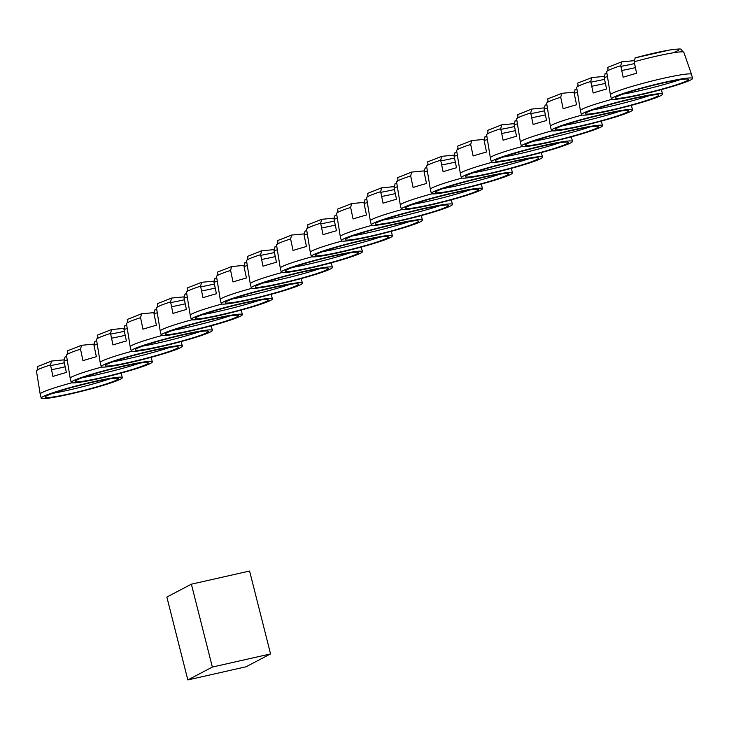 <?xml version="1.0" encoding="UTF-8"?>
<svg xmlns="http://www.w3.org/2000/svg" width="729" height="729" viewBox="0 0 729 729"><rect width="100%" height="100%" fill="white"/><g stroke="black" fill="none" stroke-linecap="round" stroke-linejoin="round"><path stroke-width="1.09" d="M116.695 379.982A37.653 2.943 -14.2 0 1 55.094 396.658A37.653 2.943 -14.2 0 1 73.511 386.99A37.653 2.943 -14.2 0 1 116.695 379.982M121.123 373.066L121.296 373.549A41.835 3.271 165.8 0 0 121.296 373.549A41.835 3.271 165.8 0 0 120.64 373.193M71.879 382.771A41.835 3.271 165.8 0 0 40.186 394.07A41.835 3.271 165.8 0 0 40.186 394.097L41.207 398.134A41.835 3.271 -14.2 0 1 80.965 384.702A41.835 3.271 -14.2 0 1 122.326 377.613A41.835 3.271 -14.2 0 1 120.577 379.107A41.835 3.271 -14.2 0 1 76.19 392.621A41.835 3.271 -14.2 0 1 41.207 398.134M52.825 393.305A41.835 3.271 165.8 0 0 109.806 378.88M146.702 364.236A37.653 2.943 -14.2 0 1 85.111 380.912A37.653 2.943 -14.2 0 1 103.527 371.243A37.653 2.943 -14.2 0 1 146.702 364.236M151.14 357.319L151.304 357.802A41.835 3.271 165.8 0 0 151.304 357.802A41.835 3.271 165.8 0 0 150.657 357.447M101.887 367.015A41.835 3.271 165.8 0 0 70.194 378.324A41.835 3.271 165.8 0 0 70.203 378.351L71.223 382.388A41.835 3.271 -14.2 0 1 110.972 368.956A41.835 3.271 -14.2 0 1 152.334 361.866A41.835 3.271 -14.2 0 1 150.584 363.352A41.835 3.271 -14.2 0 1 106.206 376.875A41.835 3.271 -14.2 0 1 71.223 382.388M82.833 377.549A41.835 3.271 165.8 0 0 139.822 363.133M176.719 348.489A37.653 2.943 -14.2 0 1 115.118 365.156A37.653 2.943 -14.2 0 1 133.535 355.497A37.653 2.943 -14.2 0 1 176.719 348.489M182.35 346.12A41.835 3.271 -14.2 0 1 180.601 347.605A41.835 3.271 -14.2 0 1 136.214 361.128A41.835 3.271 -14.2 0 1 101.231 366.641A41.835 3.271 -14.2 0 1 140.989 353.21A41.835 3.271 -14.2 0 1 182.35 346.12L181.321 342.074A41.835 3.271 165.8 0 0 181.321 342.056A41.835 3.271 165.8 0 0 180.664 341.701M131.903 351.269A41.835 3.271 165.8 0 0 100.21 362.577A41.835 3.271 165.8 0 0 100.21 362.595L101.231 366.641M112.849 361.803A41.835 3.271 165.8 0 0 169.83 347.387M206.726 332.743A37.653 2.943 -14.2 0 1 145.135 349.41A37.653 2.943 -14.2 0 1 163.551 339.75A37.653 2.943 -14.2 0 1 206.726 332.743M211.164 325.817L211.328 326.31A41.835 3.271 165.8 0 0 211.328 326.31A41.835 3.271 165.8 0 0 210.681 325.954M161.911 335.522A41.835 3.271 165.8 0 0 130.218 346.831A41.835 3.271 165.8 0 0 130.227 346.849L131.247 350.895A41.835 3.271 -14.2 0 1 170.996 337.463A41.835 3.271 -14.2 0 1 212.358 330.374A41.835 3.271 -14.2 0 1 210.608 331.859A41.835 3.271 -14.2 0 1 166.23 345.382A41.835 3.271 -14.2 0 1 131.247 350.895M142.857 346.056A41.835 3.271 165.8 0 0 199.846 331.64M236.743 316.987A37.653 2.943 -14.2 0 1 175.142 333.663A37.653 2.943 -14.2 0 1 193.559 324.004A37.653 2.943 -14.2 0 1 236.743 316.987M242.374 314.627A41.835 3.271 -14.2 0 1 240.616 316.113A41.835 3.271 -14.2 0 1 196.238 329.636A41.835 3.271 -14.2 0 1 161.255 335.149A41.835 3.271 -14.2 0 1 201.013 321.717A41.835 3.271 -14.2 0 1 242.374 314.627L241.345 310.581A41.835 3.271 165.8 0 0 241.345 310.563A41.835 3.271 165.8 0 0 240.688 310.208M191.927 319.776A41.835 3.271 165.8 0 0 160.234 331.084A41.835 3.271 165.8 0 0 160.234 331.103L161.255 335.149M172.873 330.31A41.835 3.271 165.8 0 0 229.854 315.894M266.75 301.241A37.653 2.943 -14.2 0 1 205.159 317.917A37.653 2.943 -14.2 0 1 223.575 308.258A37.653 2.943 -14.2 0 1 266.75 301.241M272.382 298.881A41.835 3.271 -14.2 0 1 270.632 300.366A41.835 3.271 -14.2 0 1 226.254 313.88A41.835 3.271 -14.2 0 1 191.271 319.402A41.835 3.271 -14.2 0 1 231.02 305.961A41.835 3.271 -14.2 0 1 272.382 298.881L271.361 294.835A41.835 3.271 165.8 0 0 271.352 294.808A41.835 3.271 165.8 0 0 270.705 294.461M221.935 304.029A41.835 3.271 165.8 0 0 190.242 315.338A41.835 3.271 165.8 0 0 190.251 315.356L191.271 319.402M202.881 314.563A41.835 3.271 165.8 0 0 259.87 300.148M296.767 285.495A37.653 2.943 -14.2 0 1 235.166 302.171A37.653 2.943 -14.2 0 1 253.583 292.502A37.653 2.943 -14.2 0 1 296.767 285.495M301.195 278.578L301.369 279.061A41.835 3.271 165.8 0 0 301.369 279.061A41.835 3.271 165.8 0 0 300.712 278.706M251.952 288.283A41.835 3.271 165.8 0 0 220.258 299.592A41.835 3.271 165.8 0 0 220.258 299.61L221.279 303.656A41.835 3.271 -14.2 0 1 261.037 290.215A41.835 3.271 -14.2 0 1 302.398 283.125A41.835 3.271 -14.2 0 1 300.64 284.62A41.835 3.271 -14.2 0 1 256.262 298.134A41.835 3.271 -14.2 0 1 221.279 303.656M232.897 298.817A41.835 3.271 165.8 0 0 289.878 284.401M326.774 269.748A37.653 2.943 -14.2 0 1 265.183 286.424A37.653 2.943 -14.2 0 1 283.599 276.756A37.653 2.943 -14.2 0 1 326.774 269.748M332.406 267.379A41.835 3.271 -14.2 0 1 330.656 268.873A41.835 3.271 -14.2 0 1 286.278 282.387A41.835 3.271 -14.2 0 1 251.295 287.909A41.835 3.271 -14.2 0 1 291.044 274.469A41.835 3.271 -14.2 0 1 332.406 267.379L331.385 263.342A41.835 3.271 165.8 0 0 331.376 263.315A41.835 3.271 165.8 0 0 330.729 262.959M281.959 272.537A41.835 3.271 165.8 0 0 250.266 283.845A41.835 3.271 165.8 0 0 250.275 283.863L251.295 287.909M262.905 283.071A41.835 3.271 165.8 0 0 319.894 268.646M356.791 254.002A37.653 2.943 -14.2 0 1 295.19 270.678A37.653 2.943 -14.2 0 1 313.607 261.009A37.653 2.943 -14.2 0 1 356.791 254.002M361.219 247.085L361.393 247.568A41.835 3.271 165.8 0 0 361.393 247.568A41.835 3.271 165.8 0 0 360.737 247.213M311.976 256.79A41.835 3.271 165.8 0 0 280.282 268.09A41.835 3.271 165.8 0 0 280.282 268.117L281.303 272.163A41.835 3.271 -14.2 0 1 321.061 258.722A41.835 3.271 -14.2 0 1 362.422 251.633A41.835 3.271 -14.2 0 1 360.664 253.127A41.835 3.271 -14.2 0 1 316.286 266.641A41.835 3.271 -14.2 0 1 281.303 272.163M292.921 267.324A41.835 3.271 165.8 0 0 349.902 252.899M386.798 238.255A37.653 2.943 -14.2 0 1 325.207 254.931A37.653 2.943 -14.2 0 1 343.623 245.263A37.653 2.943 -14.2 0 1 386.798 238.255M392.43 235.886A41.835 3.271 -14.2 0 1 390.68 237.381A41.835 3.271 -14.2 0 1 346.302 250.894A41.835 3.271 -14.2 0 1 311.319 256.408A41.835 3.271 -14.2 0 1 351.068 242.976A41.835 3.271 -14.2 0 1 392.43 235.886L391.409 231.84A41.835 3.271 165.8 0 0 391.4 231.822A41.835 3.271 165.8 0 0 390.753 231.467M341.983 241.044A41.835 3.271 165.8 0 0 310.29 252.343A41.835 3.271 165.8 0 0 310.299 252.371L311.319 256.408M322.929 251.578A41.835 3.271 165.8 0 0 379.918 237.153M416.815 222.509A37.653 2.943 -14.2 0 1 355.214 239.185A37.653 2.943 -14.2 0 1 373.631 229.517A37.653 2.943 -14.2 0 1 416.815 222.509M422.446 220.14A41.835 3.271 -14.2 0 1 420.688 221.634A41.835 3.271 -14.2 0 1 376.31 235.148A41.835 3.271 -14.2 0 1 341.327 240.661A41.835 3.271 -14.2 0 1 381.085 227.229A41.835 3.271 -14.2 0 1 422.446 220.14L421.417 216.094A41.835 3.271 165.8 0 0 421.417 216.076A41.835 3.271 165.8 0 0 420.761 215.72M372 225.297A41.835 3.271 165.8 0 0 340.306 236.597A41.835 3.271 165.8 0 0 340.306 236.624L341.327 240.661M352.945 235.822A41.835 3.271 165.8 0 0 409.926 221.406M446.822 206.763A37.653 2.943 -14.2 0 1 385.231 223.439A37.653 2.943 -14.2 0 1 403.647 213.77A37.653 2.943 -14.2 0 1 446.822 206.763M451.26 199.846L451.424 200.329A41.835 3.271 165.8 0 0 451.424 200.329A41.835 3.271 165.8 0 0 450.777 199.974M402.007 209.542A41.835 3.271 165.8 0 0 370.314 220.851A41.835 3.271 165.8 0 0 370.323 220.878L371.343 224.915A41.835 3.271 -14.2 0 1 411.092 211.483A41.835 3.271 -14.2 0 1 452.454 204.393A41.835 3.271 -14.2 0 1 450.704 205.879A41.835 3.271 -14.2 0 1 406.326 219.402A41.835 3.271 -14.2 0 1 371.343 224.915M382.953 220.076A41.835 3.271 165.8 0 0 439.942 205.66M476.839 191.016A37.653 2.943 -14.2 0 1 415.238 207.683A37.653 2.943 -14.2 0 1 433.655 198.024A37.653 2.943 -14.2 0 1 476.839 191.016M482.47 188.647A41.835 3.271 -14.2 0 1 480.712 190.132A41.835 3.271 -14.2 0 1 436.334 203.655A41.835 3.271 -14.2 0 1 401.351 209.168A41.835 3.271 -14.2 0 1 441.109 195.737A41.835 3.271 -14.2 0 1 482.47 188.647L481.441 184.601A41.835 3.271 165.8 0 0 481.441 184.583A41.835 3.271 165.8 0 0 480.785 184.227M432.024 193.796A41.835 3.271 165.8 0 0 400.33 205.104A41.835 3.271 165.8 0 0 400.33 205.122L401.351 209.168M412.969 204.33A41.835 3.271 165.8 0 0 469.95 189.914M506.846 175.27A37.653 2.943 -14.2 0 1 445.255 191.937A37.653 2.943 -14.2 0 1 463.671 182.277A37.653 2.943 -14.2 0 1 506.846 175.27M511.284 168.344L511.448 168.836A41.835 3.271 165.8 0 0 511.448 168.836A41.835 3.271 165.8 0 0 510.801 168.481M462.031 178.049A41.835 3.271 165.8 0 0 430.338 189.358A41.835 3.271 165.8 0 0 430.347 189.376L431.368 193.422A41.835 3.271 -14.2 0 1 471.116 179.99A41.835 3.271 -14.2 0 1 512.478 172.901A41.835 3.271 -14.2 0 1 510.728 174.386A41.835 3.271 -14.2 0 1 466.35 187.909A41.835 3.271 -14.2 0 1 431.368 193.422M442.977 188.583A41.835 3.271 165.8 0 0 499.966 174.167M536.863 159.514A37.653 2.943 -14.2 0 1 475.262 176.19A37.653 2.943 -14.2 0 1 493.679 166.531A37.653 2.943 -14.2 0 1 536.863 159.514M541.292 152.598L541.465 153.09A41.835 3.271 165.8 0 0 541.465 153.09A41.835 3.271 165.8 0 0 540.809 152.735M492.048 162.303A41.835 3.271 165.8 0 0 460.354 173.611A41.835 3.271 165.8 0 0 460.354 173.63L461.375 177.676A41.835 3.271 -14.2 0 1 501.133 164.244A41.835 3.271 -14.2 0 1 542.494 157.154A41.835 3.271 -14.2 0 1 540.736 158.64A41.835 3.271 -14.2 0 1 496.358 172.162A41.835 3.271 -14.2 0 1 461.375 177.676M472.993 172.837A41.835 3.271 165.8 0 0 529.974 158.421M566.87 143.768A37.653 2.943 -14.2 0 1 505.27 160.444A37.653 2.943 -14.2 0 1 523.695 150.785A37.653 2.943 -14.2 0 1 566.87 143.768M572.502 141.399A41.835 3.271 -14.2 0 1 570.752 142.893A41.835 3.271 -14.2 0 1 526.374 156.407A41.835 3.271 -14.2 0 1 491.392 161.929A41.835 3.271 -14.2 0 1 531.14 148.488A41.835 3.271 -14.2 0 1 572.502 141.399L571.481 137.362A41.835 3.271 165.8 0 0 571.472 137.334A41.835 3.271 165.8 0 0 570.825 136.979M522.055 146.556A41.835 3.271 165.8 0 0 490.362 157.865A41.835 3.271 165.8 0 0 490.371 157.883L491.392 161.929M503.001 157.09A41.835 3.271 165.8 0 0 559.99 142.674M596.887 128.022A37.653 2.943 -14.2 0 1 535.286 144.697A37.653 2.943 -14.2 0 1 553.703 135.029A37.653 2.943 -14.2 0 1 596.887 128.022M601.316 121.105L601.489 121.588A41.835 3.271 165.8 0 0 601.489 121.588A41.835 3.271 165.8 0 0 600.833 121.233M552.072 130.81A41.835 3.271 165.8 0 0 520.378 142.119A41.835 3.271 165.8 0 0 520.378 142.137L521.399 146.183A41.835 3.271 -14.2 0 1 561.157 132.742A41.835 3.271 -14.2 0 1 602.519 125.652A41.835 3.271 -14.2 0 1 600.76 127.147A41.835 3.271 -14.2 0 1 556.382 140.661A41.835 3.271 -14.2 0 1 521.399 146.183M533.017 141.344A41.835 3.271 165.8 0 0 589.998 126.919M626.894 112.275A37.653 2.943 -14.2 0 1 565.294 128.951A37.653 2.943 -14.2 0 1 583.719 119.283A37.653 2.943 -14.2 0 1 626.894 112.275M632.526 109.906A41.835 3.271 -14.2 0 1 630.776 111.4A41.835 3.271 -14.2 0 1 586.398 124.914A41.835 3.271 -14.2 0 1 551.416 130.436A41.835 3.271 -14.2 0 1 591.164 116.995A41.835 3.271 -14.2 0 1 632.526 109.906L631.505 105.869A41.835 3.271 165.8 0 0 631.496 105.842A41.835 3.271 165.8 0 0 630.849 105.486M582.079 115.064A41.835 3.271 165.8 0 0 550.386 126.372A41.835 3.271 165.8 0 0 550.395 126.39L551.416 130.436M563.025 125.598A41.835 3.271 165.8 0 0 620.014 111.172M656.911 96.529A37.653 2.943 -14.2 0 1 595.311 113.205A37.653 2.943 -14.2 0 1 613.727 103.536A37.653 2.943 -14.2 0 1 656.911 96.529M662.543 94.159A41.835 3.271 -14.2 0 1 660.784 95.654A41.835 3.271 -14.2 0 1 616.406 109.168A41.835 3.271 -14.2 0 1 581.423 114.69A41.835 3.271 -14.2 0 1 621.181 101.249A41.835 3.271 -14.2 0 1 662.543 94.159L661.513 90.114A41.835 3.271 165.8 0 0 661.513 90.095A41.835 3.271 165.8 0 0 660.857 89.74M612.096 99.317A41.835 3.271 165.8 0 0 580.402 110.617A41.835 3.271 165.8 0 0 580.402 110.644L581.423 114.69M593.041 109.851A41.835 3.271 165.8 0 0 650.022 95.426M686.918 80.782A37.653 2.943 -14.2 0 1 625.318 97.458A37.653 2.943 -14.2 0 1 643.743 87.79A37.653 2.943 -14.2 0 1 686.918 80.782M692.55 78.413L691.529 74.367A41.835 3.271 165.8 0 0 691.52 74.349A41.835 3.271 165.8 0 0 650.168 81.457A41.835 3.271 165.8 0 0 610.41 94.87A41.835 3.271 165.8 0 0 610.419 94.898L611.44 98.934A41.835 3.271 -14.2 0 1 651.188 85.503A41.835 3.271 -14.2 0 1 692.55 78.413A41.835 3.271 -14.2 0 1 690.8 79.908A41.835 3.271 -14.2 0 1 646.423 93.421A41.835 3.271 -14.2 0 1 611.44 98.934M623.049 94.105A41.835 3.271 165.8 0 0 680.039 79.68M575.026 89.394L576.885 88.892A35.621 2.788 165.8 0 0 575.154 89.375L574.151 93.248L576.566 104.766A40.824 3.198 165.8 0 0 563.143 108.739L560.729 97.221L561.731 93.339L573.996 92.173M606.902 73.155A35.621 2.788 165.8 0 0 605.17 73.629L604.159 77.502L606.583 89.02A40.824 3.198 165.8 0 0 593.16 92.993L590.736 81.475L591.748 77.593L604.004 76.427M590.736 81.475A39.785 3.116 165.8 0 0 576.666 87.526C581.806 80.144 568.693 87.024 591.529 77.648L591.748 77.593A35.621 2.788 165.8 0 0 591.392 77.711M545.019 105.14L546.868 104.639A35.621 2.788 165.8 0 0 545.146 105.122L544.135 108.995L546.559 120.513A40.824 3.198 165.8 0 0 533.136 124.486L530.712 112.968L531.723 109.086L543.98 107.919M94.843 341.354L96.693 340.844A35.621 2.788 165.8 0 0 94.97 341.327L93.959 345.209L96.374 356.727A40.824 3.198 165.8 0 0 82.951 360.691L80.536 349.173L81.539 345.3L93.804 344.134M126.709 325.116A35.621 2.788 165.8 0 0 124.978 325.581L123.966 329.462L126.39 340.972A40.824 3.198 165.8 0 0 112.968 344.945L110.544 333.426L111.555 329.554L123.812 328.387M110.544 333.426A39.785 3.116 165.8 0 0 96.474 339.486C101.613 332.096 88.501 338.985 111.337 329.599L111.555 329.554A35.621 2.788 165.8 0 0 111.2 329.663M66.685 356.609A35.621 2.788 165.8 0 0 64.954 357.073L63.942 360.955L66.366 372.473A40.824 3.198 165.8 0 0 52.944 376.437L50.52 364.919L51.531 361.046L63.788 359.88M672.548 52.916A35.621 2.788 165.8 0 0 672.585 49.59A35.621 2.788 165.8 0 0 635.178 57.873L634.175 61.755L636.59 73.274A40.824 3.198 165.8 0 0 623.167 77.238L620.744 65.728L621.755 61.847L634.02 60.68M154.867 309.852L156.717 309.351A35.621 2.788 165.8 0 0 154.985 309.834L153.983 313.707L156.398 325.225A40.824 3.198 165.8 0 0 142.975 329.198L140.56 317.68L141.563 313.807L153.828 312.641M184.874 294.106L186.733 293.605A35.621 2.788 165.8 0 0 185.002 294.088L183.99 297.961L186.414 309.479A40.824 3.198 165.8 0 0 172.992 313.452L170.568 301.934L171.579 298.061L183.836 296.885M484.995 136.633L486.844 136.132A35.621 2.788 165.8 0 0 485.122 136.615L484.111 140.487L486.535 152.006A40.824 3.198 165.8 0 0 473.112 155.979L470.688 144.46L471.699 140.588L483.956 139.412M456.837 151.887A35.621 2.788 165.8 0 0 455.106 152.361L454.103 156.234L456.518 167.752A40.824 3.198 165.8 0 0 443.095 171.725L440.68 160.207L441.683 156.334L453.948 155.168M515.002 120.886L516.861 120.385A35.621 2.788 165.8 0 0 515.13 120.868L514.127 124.741L516.542 136.259A40.824 3.198 165.8 0 0 503.119 140.232L500.705 128.714L501.707 124.841L513.972 123.666M500.705 128.714A39.785 3.116 165.8 0 0 486.626 134.774C491.774 127.384 478.661 134.273 501.488 124.887L501.707 124.841A35.621 2.788 165.8 0 0 501.361 124.951M366.805 199.135A35.621 2.788 165.8 0 0 365.074 199.6L364.063 203.482L366.487 215A40.824 3.198 165.8 0 0 353.064 218.964L350.64 207.446L351.651 203.573L363.908 202.407M334.939 215.374L336.789 214.864A35.621 2.788 165.8 0 0 335.058 215.356L334.055 219.229L336.47 230.747A40.824 3.198 165.8 0 0 323.047 234.711L320.632 223.202L321.635 219.32L333.9 218.153M394.963 183.881L396.813 183.371A35.621 2.788 165.8 0 0 395.082 183.854L394.079 187.736L396.494 199.254A40.824 3.198 165.8 0 0 383.071 203.218L380.656 191.7L381.659 187.827L393.924 186.66M304.922 231.12L306.781 230.619A35.621 2.788 165.8 0 0 305.05 231.102L304.039 234.975L306.462 246.493A40.824 3.198 165.8 0 0 293.04 250.466L290.616 238.948L291.627 235.066L303.884 233.9M274.915 246.867L276.765 246.366A35.621 2.788 165.8 0 0 275.033 246.849L274.031 250.721L276.446 262.24A40.824 3.198 165.8 0 0 263.023 266.213L260.608 254.694L261.611 250.812L273.876 249.646M424.971 168.126L426.82 167.624A35.621 2.788 165.8 0 0 425.098 168.107L424.087 171.989L426.511 183.498A40.824 3.198 165.8 0 0 413.088 187.471L410.664 175.953L411.675 172.08L423.932 170.914M410.664 175.953A39.785 3.116 165.8 0 0 396.594 182.013C401.734 174.623 388.621 181.512 411.457 172.126L411.675 172.08M216.741 277.867A35.621 2.788 165.8 0 0 215.009 278.341L214.007 282.214L216.422 293.732A40.824 3.198 165.8 0 0 202.999 297.705L200.584 286.187L201.587 282.314L213.852 281.139M200.584 286.187A39.785 3.116 165.8 0 0 186.506 292.247C191.654 284.857 178.541 291.746 201.368 282.36L201.587 282.314A35.621 2.788 165.8 0 0 201.24 282.424M244.898 262.613L246.757 262.112A35.621 2.788 165.8 0 0 245.026 262.595L244.015 266.468L246.438 277.986A40.824 3.198 165.8 0 0 233.016 281.959L230.592 270.441L231.603 266.559L243.86 265.392M270.559 653.913L249.582 571.026L191.381 584.184L212.349 667.071L270.559 653.913L246.037 666.78L187.836 679.938L166.859 597.051L191.381 584.184M187.836 679.938L212.349 667.071M577.441 92.346A39.785 3.116 165.8 0 0 574.151 93.248M560.729 97.221A39.785 3.116 165.8 0 0 546.65 103.281L550.386 126.372M607.457 76.6A39.785 3.116 165.8 0 0 604.159 77.502M591.738 86.241A39.785 3.116 165.8 0 0 605.389 83.37M590.873 82.104A35.621 2.788 165.8 0 0 604.541 79.315M547.433 108.102A39.785 3.116 165.8 0 0 544.135 108.995M530.712 112.968A39.785 3.116 165.8 0 0 516.642 119.027L520.378 142.119M531.714 117.743A39.785 3.116 165.8 0 0 545.365 114.863M530.849 113.596A35.621 2.788 165.8 0 0 544.517 110.808M97.258 344.307A39.785 3.116 165.8 0 0 93.959 345.209M80.536 349.173A39.785 3.116 165.8 0 0 66.457 355.233L70.194 378.324M127.265 328.56A39.785 3.116 165.8 0 0 123.966 329.462M111.546 338.201A39.785 3.116 165.8 0 0 125.197 335.331M110.68 334.064A35.621 2.788 165.8 0 0 124.349 331.267M67.241 360.053A39.785 3.116 165.8 0 0 63.942 360.955M50.52 364.919A39.785 3.116 165.8 0 0 36.45 370.979L40.186 394.07M51.522 369.694A39.785 3.116 165.8 0 0 65.182 366.824M50.656 365.557A35.621 2.788 165.8 0 0 64.325 362.769M635.05 57.901L669.878 49.964C685.852 48.059 678.854 49.016 683.82 52.26A39.785 3.116 165.8 0 0 634.175 61.755M620.744 65.728A39.785 3.116 165.8 0 0 606.674 71.779L610.41 94.87M621.755 70.494A39.785 3.116 165.8 0 0 635.406 67.624M620.88 66.357A35.621 2.788 165.8 0 0 634.549 63.569M157.273 312.814A39.785 3.116 165.8 0 0 153.983 313.707M140.56 317.68A39.785 3.116 165.8 0 0 126.482 323.74L130.218 346.831M187.289 297.067A39.785 3.116 165.8 0 0 183.99 297.961M170.568 301.934A39.785 3.116 165.8 0 0 156.498 307.993L160.234 331.084M171.57 306.709A39.785 3.116 165.8 0 0 185.221 303.838M170.704 302.562A35.621 2.788 165.8 0 0 184.373 299.774M487.409 139.594A39.785 3.116 165.8 0 0 484.111 140.487M470.688 144.46A39.785 3.116 165.8 0 0 456.618 150.52L460.354 173.611M457.393 155.341A39.785 3.116 165.8 0 0 454.103 156.234M440.68 160.207A39.785 3.116 165.8 0 0 426.602 166.267L430.338 189.358M441.683 164.982A39.785 3.116 165.8 0 0 455.333 162.111M440.808 160.836A35.621 2.788 165.8 0 0 454.477 158.047M517.417 123.848A39.785 3.116 165.8 0 0 514.127 124.741M501.707 133.489A39.785 3.116 165.8 0 0 515.357 130.609M500.832 129.343A35.621 2.788 165.8 0 0 514.501 126.554M367.361 202.58A39.785 3.116 165.8 0 0 364.063 203.482M350.64 207.446A39.785 3.116 165.8 0 0 336.57 213.506L340.306 236.597M337.345 218.326A39.785 3.116 165.8 0 0 334.055 219.229M320.632 223.202A39.785 3.116 165.8 0 0 306.554 229.252L310.29 252.343M321.635 227.967A39.785 3.116 165.8 0 0 335.285 225.097M320.76 223.83A35.621 2.788 165.8 0 0 334.429 221.042M397.369 186.834A39.785 3.116 165.8 0 0 394.079 187.736M380.656 191.7A39.785 3.116 165.8 0 0 366.578 197.759L370.314 220.851M381.659 196.475A39.785 3.116 165.8 0 0 395.309 193.604M380.784 192.338A35.621 2.788 165.8 0 0 394.453 189.54M307.337 234.073A39.785 3.116 165.8 0 0 304.039 234.975M290.616 238.948A39.785 3.116 165.8 0 0 276.546 245.008L280.282 268.09M277.321 249.828A39.785 3.116 165.8 0 0 274.031 250.721M260.608 254.694A39.785 3.116 165.8 0 0 246.53 260.754L250.266 283.845M261.611 259.469A39.785 3.116 165.8 0 0 275.261 256.59M260.736 255.323A35.621 2.788 165.8 0 0 274.405 252.535M427.385 171.087A39.785 3.116 165.8 0 0 424.087 171.989M217.297 281.321A39.785 3.116 165.8 0 0 214.007 282.214M201.587 290.962A39.785 3.116 165.8 0 0 215.237 288.083M200.712 286.816A35.621 2.788 165.8 0 0 214.381 284.028M247.313 265.575A39.785 3.116 165.8 0 0 244.015 266.468M230.592 270.441A39.785 3.116 165.8 0 0 216.522 276.501L220.258 299.592M121.296 373.567L122.326 377.613M151.313 357.821L152.334 361.866M211.337 326.328L212.358 330.374M301.369 279.089L302.398 283.125M361.393 247.596L362.422 251.633M451.433 200.347L452.454 204.393M511.457 168.855L512.478 172.901M541.465 153.108L542.494 157.154M601.489 121.615L602.519 125.652M631.323 105.359L631.496 105.842M546.65 103.281C551.798 95.891 538.685 102.78 561.512 93.394M576.666 87.526L580.402 110.617M661.34 89.612L661.513 90.095M605.043 73.647L606.893 73.146M516.642 119.027C521.782 111.637 508.669 118.526 531.505 109.14M66.457 355.233C71.606 347.851 58.493 354.731 81.32 345.346M96.474 339.486L100.21 362.577M181.147 341.573L181.321 342.056M124.85 325.599L126.709 325.098M36.45 370.979C41.589 363.598 28.477 370.478 51.312 361.092M64.826 357.101L66.685 356.59M683.82 52.26L691.52 74.349M606.674 71.779C611.822 64.398 598.709 71.278 621.536 61.892M126.482 323.74C131.63 316.35 118.517 323.239 141.344 313.853M241.171 310.071L241.345 310.563M156.498 307.993C161.638 300.603 148.525 307.492 171.361 298.106M456.618 150.52C461.758 143.13 448.645 150.019 471.481 140.633M426.602 166.267C431.75 158.876 418.637 165.765 441.464 156.38M454.987 152.379L456.837 151.878M486.626 134.774L490.362 157.865M571.308 136.852L571.472 137.334M421.244 215.593L421.417 216.076M336.57 213.506C341.71 206.125 328.597 213.005 351.433 203.619M364.947 199.628L366.805 199.117M391.236 231.339L391.4 231.822M306.554 229.252C311.702 221.871 298.589 228.751 321.416 219.374M366.578 197.759C371.726 190.378 358.613 197.258 381.44 187.872M276.546 245.008C281.686 237.618 268.573 244.497 291.409 235.121M331.212 262.832L331.376 263.315M246.53 260.754C251.678 253.364 238.565 260.253 261.392 250.867M396.594 182.013L400.33 205.104M481.268 184.1L481.441 184.583M186.506 292.247L190.242 315.338M271.188 294.325L271.352 294.808M214.891 278.36L216.741 277.858M216.522 276.501C221.662 269.11 208.549 275.999 231.385 266.614"/></g></svg>
